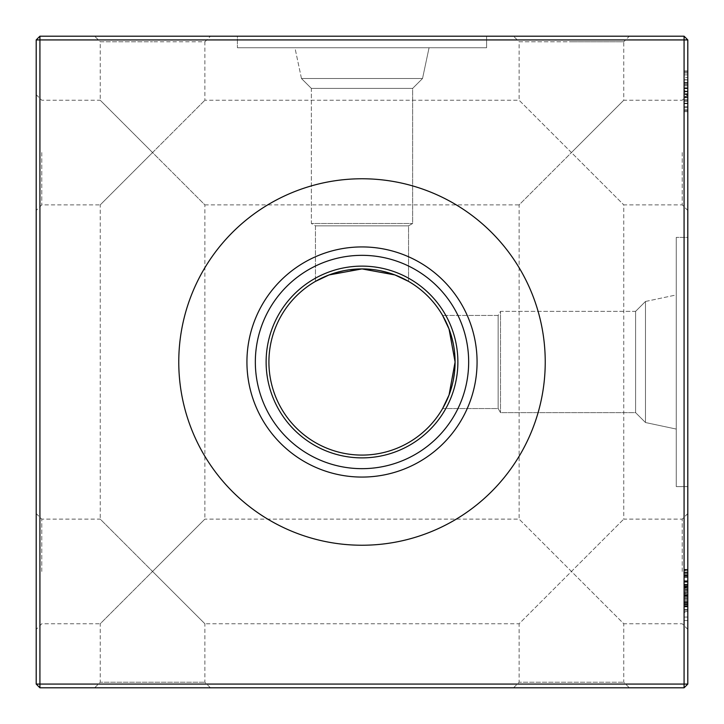 <?xml version="1.0" encoding="UTF-8"?>
<svg xmlns="http://www.w3.org/2000/svg" width="724" height="724" viewBox="0 0 724 724"><rect width="100%" height="100%" fill="white"/><g stroke="black" fill="none" stroke-linecap="round" stroke-linejoin="round"><path stroke-width="0.54" stroke-dasharray="3.62 2.71" d="M408.544 281.383L408.544 225.852L412.635 223.49L412.635 88.409L422.526 78.527L301.474 78.527L422.526 78.527L301.474 78.527L311.365 88.409L301.474 78.527L422.526 78.527L412.635 88.409L311.365 88.409L412.635 88.409L311.365 88.409L311.365 223.49L315.456 225.852L315.456 281.383L315.456 225.852L408.544 225.852L315.456 225.852L408.544 225.852L315.456 225.852L311.365 223.49L412.635 223.49L311.365 223.49L412.635 223.49L311.365 223.49L311.365 88.409L412.635 88.409L412.635 223.49L408.544 225.852L408.544 281.383L394.924 274.93L362.027 268.912L329.031 274.948L316.379 280.858M301.474 78.527L294.93 47.739L429.07 47.739L294.93 47.739L429.07 47.739L294.93 47.739L301.474 78.527M422.526 78.527L429.07 47.739L422.526 78.527M486.6 36.2L486.6 47.739L237.4 47.739L486.6 47.739L237.4 47.739L486.6 47.739L486.6 36.2L237.4 36.2L237.4 47.739L237.4 36.2L486.6 36.2M687.8 152.556L687.8 210.458L687.8 152.556M682.216 152.556L682.216 204.874L682.216 152.556M687.8 571.444L687.8 629.346L687.8 571.444M682.216 571.444L682.216 519.126L682.216 571.444M36.2 152.556L36.2 210.458L36.2 152.556M41.784 152.556L41.784 204.874L41.784 152.556M36.2 571.444L36.2 629.346L36.2 571.444M41.784 571.444L41.784 519.126L41.784 571.444M687.8 629.346L682.216 623.753L623.753 623.753L571.444 571.444L623.753 519.126L571.444 571.444L623.753 623.753L623.753 682.216L629.346 687.8L513.542 687.8L519.126 682.216L623.753 682.216L519.126 682.216L519.126 623.753L571.444 571.444L519.126 519.126L519.126 204.874L571.444 152.556L519.126 100.247L519.126 41.784L571.444 41.784L519.126 41.784L513.542 36.2L571.444 36.2L513.542 36.2M210.458 36.2L152.556 36.2L210.458 36.2L204.874 41.784L152.556 41.784L204.874 41.784L204.874 100.247L519.126 100.247L623.753 204.874L571.444 152.556L623.753 100.247L519.126 204.874L204.874 204.874L152.556 152.556L204.874 100.247L152.556 152.556L204.874 204.874L204.874 519.126L152.556 571.444L204.874 519.126L519.126 519.126L571.444 571.444L519.126 623.753L204.874 623.753L152.556 571.444L204.874 623.753L204.874 682.216L210.458 687.8L94.654 687.8L100.247 682.216L204.874 682.216L100.247 682.216L100.247 623.753L152.556 571.444L100.247 519.126L100.247 204.874L152.556 152.556L100.247 100.247L100.247 41.784L152.556 41.784L100.247 41.784L94.654 36.2L152.556 36.2L94.654 36.2M687.8 513.542L682.216 519.126L623.753 519.126L623.753 204.874L682.216 204.874L687.8 210.458M687.8 94.654L682.216 100.247L623.753 100.247L623.753 41.784L571.444 41.784L623.753 41.784L629.346 36.2L571.444 36.2L629.346 36.2M36.2 94.654L41.784 100.247L100.247 100.247L152.556 152.556L100.247 204.874L41.784 204.874L36.2 210.458M36.2 513.542L41.784 519.126L100.247 519.126L152.556 571.444L100.247 623.753L41.784 623.753L36.2 629.346M442.617 408.544L498.148 408.544L500.51 412.635L635.591 412.635L645.473 422.526L645.473 301.474L645.473 422.526L645.473 301.474L635.591 311.365L645.473 301.474L645.473 422.526L635.591 412.635L635.591 311.365L635.591 412.635L635.591 311.365L500.51 311.365L498.148 315.456L442.617 315.456L498.148 315.456L498.148 408.544L498.148 315.456L498.148 408.544L498.148 315.456L500.51 311.365L500.51 412.635L500.51 311.365L500.51 412.635L500.51 311.365L635.591 311.365L635.591 412.635L500.51 412.635L498.148 408.544L442.617 408.544L449.07 394.924L455.088 362L449.052 329.04L442.617 315.456L445.613 321.085L451.432 336.18M645.473 301.474L676.261 294.93L676.261 429.07L676.261 294.93L676.261 429.07L676.261 294.93L645.473 301.474M645.473 422.526L676.261 429.07L645.473 422.526M687.8 486.6L676.261 486.6L676.261 237.4L676.261 486.6L676.261 237.4L676.261 486.6L687.8 486.6L687.8 237.4L676.261 237.4L687.8 237.4L687.8 486.6M362 457.876A95.876 95.876 0 0 1 266.124 362A95.876 95.876 0 0 1 362 266.124A95.876 95.876 0 0 1 457.876 362A95.876 95.876 0 0 1 362 457.876M362 545.235A183.235 183.235 0 0 1 178.765 362A183.235 183.235 0 0 1 362 178.765A183.235 183.235 0 0 1 545.235 362A183.235 183.235 0 0 1 362 545.235M178.765 362A183.235 183.235 0 0 0 362 545.235A183.235 183.235 0 0 0 545.235 362A183.235 183.235 0 0 1 362 545.235A183.235 183.235 0 0 1 178.765 362A183.235 183.235 0 0 1 362 178.765A183.235 183.235 0 0 1 545.235 362A183.235 183.235 0 0 0 362 178.765A183.235 183.235 0 0 0 178.765 362M246.929 362A115.071 115.071 0 0 0 362 477.071A115.071 115.071 0 0 0 477.071 362A115.071 115.071 0 0 0 362 246.929A115.071 115.071 0 0 0 246.929 362M255.337 362A106.663 106.663 0 0 0 362 468.663A106.663 106.663 0 0 0 468.663 362A106.663 106.663 0 0 0 362 255.337A106.663 106.663 0 0 0 255.337 362M266.124 362A95.876 95.876 0 0 0 362 457.876A95.876 95.876 0 0 0 457.876 362A95.876 95.876 0 0 0 362 266.124A95.876 95.876 0 0 0 266.124 362A95.876 95.876 0 0 0 362 457.876A95.876 95.876 0 0 0 457.876 362A95.876 95.876 0 0 0 362 266.124A95.876 95.876 0 0 0 266.124 362M268.912 362A93.088 93.088 0 0 0 362 455.088A93.088 93.088 0 0 0 455.088 362A93.088 93.088 0 0 0 362 268.912A93.088 93.088 0 0 0 268.912 362M454.654 370.95L454.554 371.91M453.324 380.037L451.369 388.028M449.052 394.96L446.093 401.911M684.08 587.616L684.08 609.608L684.08 580.766L687.8 580.766L687.8 620.549L687.8 569.326L687.8 609.608L687.8 580.766L687.8 595.517L687.8 580.766L684.08 580.766L684.08 587.616L687.8 587.616M687.8 97.74L687.8 93.758L687.8 97.74L687.8 93.758L687.8 97.74L687.8 93.758L687.8 97.74L687.8 93.758L687.8 97.74L687.8 93.758L687.8 97.74L684.08 97.74L684.08 93.758L687.8 93.758L684.08 93.758L684.08 97.74L687.8 97.74L684.08 97.74L684.08 93.758L687.8 93.758L684.08 93.758L684.08 97.74L687.8 97.74L684.08 97.74L684.08 93.758L687.8 93.758L684.08 93.758L684.08 97.74L687.8 97.74L684.08 97.74L684.08 93.758L687.8 93.758L684.08 93.758L684.08 97.74L687.8 97.74L684.08 97.74L684.08 93.758L687.8 93.758L684.08 93.758L684.08 97.74L687.8 97.74M684.08 99.858L684.08 70.889L684.08 111.659L687.8 111.659L687.8 70.889L687.8 111.659L687.8 70.889L687.8 111.659L687.8 70.889L687.8 111.659L687.8 70.889L687.8 111.659L684.08 111.659L684.08 99.858L687.8 99.858M684.08 570.059L684.08 610.106L684.08 569.326L684.08 572.331L687.8 572.331L687.8 575.299L687.8 572.331L684.08 572.331L684.08 569.326L687.8 569.326L684.08 569.326L684.08 572.331L687.8 572.331L684.08 572.331L684.08 575.299L687.8 575.299L684.08 575.299L684.08 569.326L684.08 570.059L687.8 570.059M684.08 79.776L684.08 111.659L684.08 70.889L684.08 110.672L687.8 110.672L687.8 70.889L687.8 110.672L687.8 71.884L687.8 110.672L687.8 82.699L687.8 110.672L684.08 110.672L687.8 110.672L684.08 110.672L687.8 110.672L684.08 110.672L687.8 110.672L684.08 110.672L687.8 110.672L684.08 110.672L684.08 94.618L687.8 94.618L684.08 94.618L684.08 82.726L687.8 82.726L684.08 82.726L684.08 74.871L687.8 74.871L687.8 91.278L687.8 74.871L687.8 90.283L687.8 74.871L684.08 74.871L684.08 79.776L687.8 79.776M687.8 684.08L687.8 39.92L684.08 39.92L684.08 684.08L39.92 684.08L39.92 39.92L684.08 39.92L684.08 36.2L39.92 36.2L39.92 39.92L36.2 39.92L36.2 684.08L39.92 687.8L684.08 687.8L687.8 684.08L684.08 684.08L684.08 687.8M684.08 586.748L684.08 609.608L687.8 609.608L687.8 584.25L687.8 609.608L684.08 609.608L687.8 609.608L684.08 609.608L687.8 609.608L684.08 609.608L687.8 609.608L684.08 609.608L687.8 609.608L684.08 609.608L687.8 609.608L684.08 609.608L687.8 609.608L684.08 609.608L687.8 609.608L684.08 609.608L687.8 609.608L684.08 609.608L687.8 609.608L684.08 609.608L687.8 609.608L684.08 609.608L687.8 609.608L684.08 609.608L684.08 584.748L687.8 584.748L684.08 584.748L684.08 609.608L684.08 569.824L687.8 569.824L684.08 569.824L684.08 609.608L687.8 609.608L684.08 609.608L687.8 609.608L684.08 609.608L684.08 604.703L687.8 604.703L684.08 604.703L684.08 610.106L687.8 610.106L687.8 595.517L687.8 610.106L684.08 610.106L684.08 595.517L687.8 595.517L687.8 584.25L687.8 606.621L687.8 584.25L687.8 606.621L687.8 584.25L687.8 606.621L687.8 584.25L687.8 606.621L687.8 595.535L684.08 595.517L684.08 610.106L687.8 610.106L684.08 610.106L684.08 595.354L687.8 595.354L684.08 595.354L684.08 580.766L687.8 580.766L684.08 580.766L687.8 580.766L684.08 580.766L684.08 585.435L687.8 585.463L684.08 585.435L684.08 580.766L684.08 586.748L687.8 586.748M513.542 687.8L629.346 687.8M94.654 687.8L210.458 687.8M453.315 343.918L454.654 353.041M329.049 274.939L336.054 272.604M343.909 270.686L362 268.912M371.204 269.373L380 270.667M387.91 272.595L389.159 272.966M394.553 274.794L400.625 277.31M36.2 684.08L39.92 684.08L39.92 687.8M684.08 36.2L687.8 39.92M39.92 36.2L36.2 39.92M684.08 103.704L684.08 71.884L684.08 110.672L684.08 71.884L687.8 71.884L684.08 71.884L684.08 87.794L687.8 87.794L684.08 87.794L684.08 71.884L687.8 71.884L684.08 71.884L687.8 71.884L684.08 71.884L684.08 103.704L687.8 103.704M684.08 91.776L687.8 91.776L684.08 91.776M684.08 602.649L684.08 570.82L684.08 609.608L684.08 581.263L687.8 581.263L684.08 581.263L687.8 581.263L684.08 581.263L687.8 581.263L684.08 581.263L687.8 581.263L684.08 581.263L687.8 581.263L684.08 581.263L684.08 584.748L687.8 584.748L684.08 584.748L684.08 581.263L687.8 581.263L684.08 581.263L687.8 581.263L684.08 581.263L684.08 609.608L684.08 570.82L687.8 570.82L684.08 570.82L684.08 602.649L687.8 602.649M684.08 586.187L687.8 586.187M684.08 582.205L687.8 582.205M684.08 586.051L684.08 580.766L684.08 587.227L684.08 584.25L687.8 584.25L684.08 584.25L687.8 584.25L684.08 584.25L684.08 606.621L684.08 584.25L684.08 606.621L687.8 606.621L684.08 606.621L684.08 584.25L687.8 584.25L684.08 584.25L684.08 595.399L687.8 595.399L684.08 595.399L684.08 606.621L684.08 595.499L687.8 595.499L684.08 595.499L684.08 584.25L684.08 592.703L684.08 584.25L687.8 584.25L684.08 584.25L684.08 588.06L687.8 588.06L684.08 588.06L684.08 590.639L687.8 590.639L684.08 590.639L684.08 593.553L687.8 593.553L684.08 593.553L684.08 597.535L687.8 597.535L684.08 597.535L684.08 601.916L687.8 601.916L684.08 601.916L684.08 610.106L684.08 595.517L687.8 595.535L684.08 595.535L687.8 595.517L684.08 595.517L684.08 586.051L687.8 586.051M684.08 586.35L684.08 606.621L684.08 580.766L684.08 586.377L687.8 586.377L684.08 586.377L684.08 580.766L687.8 580.766L684.08 580.766L684.08 586.35L687.8 586.35M684.08 612.45L684.08 574.802L684.08 609.608L684.08 589.825L687.8 589.825L684.08 589.825L684.08 584.25L684.08 606.124L684.08 584.25L687.8 584.25L684.08 584.25L684.08 591.752L687.8 591.752L684.08 591.752L684.08 599.363L687.8 599.363L684.08 599.363L684.08 609.608L687.8 609.608L684.08 609.608L687.8 609.608L684.08 609.608L684.08 595.345L687.8 595.345L684.08 595.354L684.08 580.766L687.8 580.766L684.08 580.766L684.08 609.608L684.08 581.263L687.8 581.263L684.08 581.263L684.08 612.45L687.8 612.45M684.08 586.512L687.8 586.512M684.08 570.82L687.8 570.82L684.08 570.82M684.08 581.698L687.8 581.698M684.08 581.634L687.8 581.634M684.08 77.45L684.08 83.821L687.8 83.821L684.08 83.821L687.8 83.821L684.08 83.821L684.08 70.889L687.8 70.889L684.08 70.889L687.8 70.889L684.08 70.889L684.08 77.45L687.8 77.45M684.08 82.418L687.8 82.418L684.08 82.418M684.08 106.69L687.8 106.69L684.08 106.69M684.08 72.997L687.8 72.997M684.08 88.663L687.8 88.663L684.08 88.654M684.08 88.292L687.8 88.292M684.08 99.785L687.8 99.785M684.08 92.274L684.08 99.993L684.08 92.274L687.8 92.274L687.8 99.993L687.8 92.274M684.08 99.993L687.8 99.993L687.8 107.686L687.8 99.993L684.08 99.993M684.08 107.686L687.8 107.686L687.8 91.278L687.8 107.686L684.08 107.686L684.08 91.278L687.8 91.287L684.08 91.287L684.08 70.889L684.08 111.659L687.8 111.659L684.08 111.659L684.08 74.871L684.08 107.686L687.8 107.686M684.08 103.188L687.8 103.188M684.08 101.224L687.8 101.224M684.08 101.116L687.8 101.116M684.08 97.306L687.8 97.306M684.08 85.848L687.8 85.848M684.08 79.939L687.8 79.939M684.08 79.839L687.8 79.839M684.08 84.789L687.8 84.789M684.08 101.17L687.8 101.17M684.08 74.871L687.8 74.871L684.08 74.871L684.08 82.572L684.08 74.871L687.8 74.871M684.08 91.278L687.8 91.278L684.08 91.278M684.08 101.025L687.8 101.025M684.08 109.731L684.08 70.889L684.08 111.659L684.08 109.731L687.8 109.731M684.08 93.966L687.8 93.966M684.08 94.256L687.8 94.256M684.08 82.771L687.8 82.771L684.08 82.762L684.08 110.672L687.8 110.672L684.08 110.672L684.08 82.762M684.08 70.889L687.8 70.889L684.08 70.889M684.08 82.808L687.8 82.808M684.08 90.283L684.08 82.572L684.08 90.283L687.8 90.283M684.08 82.572L687.8 82.572L684.08 82.572M684.08 71.884L687.8 71.884L684.08 71.884M684.08 82.699L684.08 110.672L687.8 110.672L684.08 110.672L684.08 82.699L687.8 82.699M684.08 573.679L687.8 573.679M684.08 572.811L687.8 572.811M684.08 577.336L687.8 577.336M684.08 569.824L687.8 569.824L684.08 569.824M684.08 600.658L684.08 610.106L684.08 603.644L684.08 606.621L687.8 606.621L684.08 606.621L684.08 600.658L687.8 600.658M684.08 572.222L687.8 572.222M684.08 590.703L687.8 590.703L687.8 574.802L687.8 605.626L687.8 590.694L684.08 590.694M684.08 574.802L687.8 574.802L684.08 574.802M684.08 605.626L687.8 605.626L684.08 605.644M684.08 575.888L687.8 575.888M684.08 604.64L687.8 604.64M684.08 602.278L687.8 602.278M684.08 596.178L687.8 596.178L684.08 596.178M684.08 592.703L687.8 592.703L684.08 592.703M684.08 586.902L687.8 586.902M684.08 584.802L687.8 584.802L684.08 584.802L684.08 587.227L687.8 587.227L684.08 587.227L684.08 584.25L687.8 584.25L684.08 584.25L684.08 610.106L687.8 610.106L684.08 610.106L684.08 606.269L687.8 606.269L684.08 606.269L684.08 603.644L687.8 603.644L684.08 603.644L684.08 606.621L687.8 606.621L684.08 606.621L684.08 602.06L687.8 602.06L684.08 602.06L684.08 596.44L687.8 596.44L684.08 596.44L684.08 592.567L687.8 592.567L684.08 592.567L684.08 588.205L687.8 588.205L684.08 588.205L684.08 580.766L687.8 580.766L684.08 580.766L684.08 584.802M684.08 569.326L687.8 569.326M684.08 572.331L684.08 575.299L684.08 572.331M684.08 586.223L687.8 586.223M684.08 620.549L687.8 620.549M684.08 611.599L687.8 611.599L684.08 611.599M684.08 617.065L687.8 617.065M684.08 604.178L687.8 604.178M684.08 595.282L687.8 595.282M684.08 606.124L687.8 606.124M684.08 595.481L687.8 595.481M684.08 581.263L687.8 581.263L684.08 581.263M684.08 609.608L687.8 609.608M684.08 603.644L684.08 606.875L687.8 606.875L684.08 606.875L684.08 603.644L687.8 603.644M684.08 606.875L684.08 610.106L687.8 610.106L684.08 610.106L684.08 606.875M684.08 587.408L684.08 610.106L684.08 580.766L684.08 587.408L687.8 587.408M684.08 589.218L687.8 589.218M684.08 610.106L684.08 580.766L684.08 606.621L687.8 606.621L684.08 606.621L684.08 595.535L684.08 610.106L687.8 610.106M684.08 601.653L687.8 601.653M684.08 603.563L687.8 603.563M684.08 595.671L687.8 595.671M684.08 585.463L687.8 585.463L684.08 585.435M684.08 580.766L687.8 580.766M684.08 595.517L687.8 595.517L684.08 595.535L684.08 584.25L684.08 595.535L687.8 595.535M684.08 584.25L687.8 584.25M684.08 594.259L687.8 594.259M684.08 594.241L687.8 594.241M684.08 598.585L687.8 598.585M684.08 595.191L687.8 595.191M684.08 597.68L687.8 597.68M684.08 595.137L687.8 595.137L684.08 595.137M684.08 596.277L687.8 596.277L684.08 596.277M684.08 599.363L687.8 599.363L684.08 599.363M684.08 96.337L687.8 96.337L684.08 96.337M684.08 88.59L687.8 88.59M684.08 91.124L687.8 91.124M684.08 94.201L687.8 94.201M684.08 576.738L687.8 576.738M684.08 603.762L687.8 603.762"/><path stroke-width="1.09" d="M408.544 281.383L394.924 274.93L362.027 268.912L329.031 274.948L315.456 281.383L329.085 274.93L361.964 268.912L394.933 274.939L408.544 281.383L400.625 277.31M446.093 401.911L442.617 408.544L449.07 394.924L455.088 362L449.052 329.04L442.617 315.456L449.079 329.103L455.088 362L454.654 370.95M454.654 353.041L455.088 362A93.088 93.088 0 0 1 362 455.088A93.088 93.088 0 0 1 268.912 362A93.088 93.088 0 0 1 362 268.912A93.088 93.088 0 0 1 455.088 362L449.052 394.978L442.617 408.544M362 457.876A95.876 95.876 0 0 1 266.124 362A95.876 95.876 0 0 1 362 266.124A95.876 95.876 0 0 1 457.876 362A95.876 95.876 0 0 1 362 457.876M362 468.663A106.663 106.663 0 0 1 255.337 362A106.663 106.663 0 0 1 362 255.337A106.663 106.663 0 0 1 468.663 362A106.663 106.663 0 0 1 362 468.663M362 477.071A115.071 115.071 0 0 1 246.929 362A115.071 115.071 0 0 1 362 246.929A115.071 115.071 0 0 1 477.071 362A115.071 115.071 0 0 1 362 477.071M362 545.235A183.235 183.235 0 0 1 178.765 362A183.235 183.235 0 0 1 362 178.765A183.235 183.235 0 0 1 545.235 362A183.235 183.235 0 0 1 362 545.235M454.554 371.91L453.324 380.037M451.369 388.028L449.052 394.96M687.8 39.92L687.8 684.08L684.08 687.8L39.92 687.8L39.92 684.08L684.08 684.08L684.08 39.92L39.92 39.92L39.92 684.08L36.2 684.08L36.2 39.92L39.92 39.92L39.92 36.2L684.08 36.2L687.8 39.92L684.08 39.92L684.08 36.2M451.432 336.18L453.315 343.918M316.379 280.858L323.148 277.41M323.447 277.274L329.049 274.939M336.054 272.604L343.909 270.686M362 268.912L371.204 269.373M380 270.667L387.91 272.595M389.159 272.966L394.553 274.794M684.08 687.8L684.08 684.08L687.8 684.08M36.2 684.08L39.92 687.8M36.2 39.92L39.92 36.2"/></g></svg>
